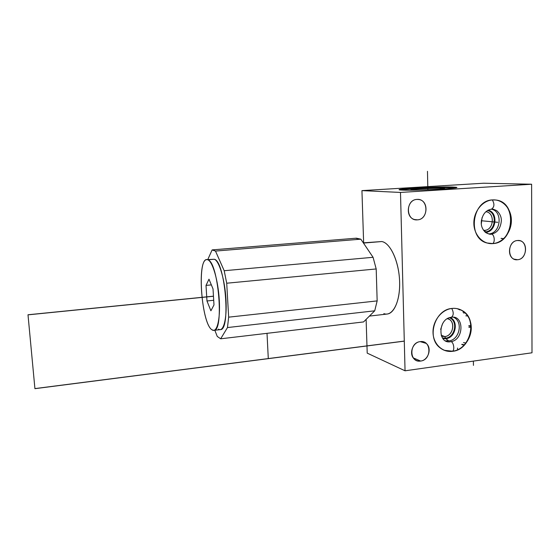 <?xml version="1.0" encoding="UTF-8"?>
<svg xmlns="http://www.w3.org/2000/svg" width="560" height="560" viewBox="0 0 560 560"><rect width="100%" height="100%" fill="white"/><g stroke="black" fill="none" stroke-linecap="round" stroke-linejoin="round"><path stroke-width="0.84" d="M355.684 238.273L360.829 239.176L373.072 257.292L376.194 268.954L226.716 283.22L224.196 270.725L373.072 257.292L376.194 268.954L377.16 300.902L376.194 268.954L226.716 283.22L228.662 317.163L377.16 300.902L374.717 310.814L227.472 327.558L228.662 317.163L377.16 300.902L374.717 310.814L227.472 327.558L220.668 338.8L217.266 336.448L214.823 330.253L217.266 336.448L220.668 338.8L227.472 327.558L228.662 317.163L226.716 283.22L224.196 270.725L215.488 251.069L212.114 249.942L207.767 259.56L212.114 249.942L212.562 249.865L356.384 238.182L360.829 239.176L215.488 251.069L212.562 249.865M206.794 259.644L214.305 259.252L206.794 259.644C196.623 259.336 201.572 324.051 212.051 329.84L213.836 330.365C224.287 331.667 218.372 261.618 207.816 259.805L214.305 259.252C219.205 260.785 224.882 279.797 225.967 299.355C227.122 318.948 223.391 332.633 218.449 329.112M214.305 259.252C225.141 261.037 231.014 330.89 220.283 329.63L213.836 330.365M212.051 329.84C216.867 333.389 220.465 319.676 219.282 300.034C218.169 280.427 212.583 261.359 207.816 259.805C196.616 254.576 200.97 323.638 212.051 329.84M208.992 279.202L213.024 288.918L213.983 304.948L210.896 310.793L206.969 300.972L206.017 285.404L208.992 279.202L213.024 288.918L213.983 304.948L210.896 310.793L206.969 300.972L213.703 300.279L206.969 300.972L206.017 285.404L211.351 284.9L206.017 285.404L208.992 279.202M220.668 338.8L363.552 321.937L374.717 310.814L363.552 321.937L220.668 338.8M383.845 313.635C392.448 316.932 400.218 302.477 399.637 282.226C399.182 262.01 390.418 242.732 381.745 241.542L363.461 243.068L381.745 241.542C389.809 242.711 398.09 259.371 399.441 278.306C400.883 297.248 395.052 313.341 387.17 314.034L369.418 316.092M367.206 353.129L366.114 319.382L367.206 353.129L405.048 370.804L367.206 353.129M363.636 242.823L361.942 190.624L400.491 192.437L405.048 370.804L532 352.793L405.048 370.804L400.491 192.437L531.615 184.226L400.491 192.437L361.942 190.624L483.7 183.225L361.942 190.624L363.636 242.823M532 352.793L531.615 184.226L483.7 183.225L531.615 184.226L532 352.793M492.576 199.913C502.663 199.15 511.392 208.796 511.378 220.367C511.518 231.931 502.971 242.767 492.982 243.586C482.993 244.58 473.935 235.13 473.851 223.328C473.62 211.533 482.489 200.501 492.576 199.913C471.835 200.172 467.068 238.42 487.067 243.005L492.982 243.586C514.85 242.76 517.657 201.915 495.789 200.018L492.576 199.913M451.941 308.448C462.224 307.181 471.191 316.197 471.261 327.558C471.478 338.905 462.847 349.979 452.662 351.295C442.484 352.786 433.181 343.98 433.013 332.395C432.698 320.831 441.658 309.54 451.941 308.448C434.791 309.498 426.23 337.771 439.999 347.767C443.716 350.7 447.937 351.876 452.662 351.295C470.89 349.762 478.198 319.004 462.252 310.611C459.102 308.77 455.665 308.049 451.941 308.448M420.63 361.046C409.304 363.118 408.786 342.65 420.189 341.635C431.501 339.731 431.907 359.961 420.63 361.046L413.287 357.903L420.63 361.046C428.365 360.36 432.229 348.019 426.153 343.371L420.189 341.635C412.692 342.223 408.604 354.032 414.197 358.953C416.003 360.647 418.152 361.347 420.63 361.046M517.601 259.721C507.066 261.247 506.919 240.989 517.51 240.513C528.031 239.148 528.08 259.168 517.601 259.721L514.129 259.154L517.601 259.721C526.687 259.329 528.675 242.459 519.82 240.695L517.51 240.513C508.62 240.793 506.31 257.236 514.829 259.427L517.601 259.721M416.969 199.416C428.589 198.184 429.016 219.464 417.431 219.842C405.79 221.249 405.244 199.703 416.969 199.416C406.952 199.535 404.922 217.378 414.645 219.562L417.431 219.842C427.833 219.59 429.24 200.872 418.922 199.521L416.969 199.416M452.494 187.033C459.914 187.397 456.477 188.069 442.183 189.063C428.491 189.924 409.542 190.414 402.612 190.106C385.329 189.462 435.582 186.41 452.494 187.033L452.508 187.712L455.329 187.873L452.508 187.712L452.494 187.033C437.682 186.48 392.413 188.944 400.064 189.917L402.612 190.106C415.87 190.806 464.366 188.202 455.945 187.264L452.494 187.033M400.631 189.98C406.637 188.776 440.895 187.271 452.508 187.712C440.895 187.271 406.637 188.776 400.631 189.98M413.028 190.162C402.402 189.784 432.544 187.929 442.47 188.335C445.466 188.454 445.494 188.692 442.547 189.042C444.577 188.811 445.2 188.622 444.423 188.475L442.47 188.335C433.86 187.978 406.651 189.462 411.453 190.043L413.028 190.162M442.351 189.056L442.47 188.335L442.351 189.056M441.168 335.272L444.829 336.567C452.529 335.979 455.812 323.106 449.218 319.298L447.622 318.528C455.826 320.796 453.467 335.916 444.829 336.567L441.168 335.272M441.525 336.224L444.829 336.567L441.525 336.224M445.809 338.716L444.829 336.567L445.809 338.716C455.56 337.974 459.039 321.279 450.212 317.492C459.039 321.279 455.56 337.974 445.809 338.716L448.728 340.921C459.557 340.081 463.435 321.524 453.628 317.303C463.435 321.524 459.557 340.081 448.728 340.921L445.809 338.716L442.946 338.618L445.809 338.716M445.585 340.823L448.728 340.921L445.585 340.823M458.29 308.924L461.986 310.534C477.918 318.92 470.617 349.664 452.396 351.197L452.396 351.197C455.154 350.203 453.411 341.054 450.597 341.698C453.411 341.054 455.154 350.203 452.396 351.197L444.374 350.329L452.396 351.197M459.9 309.939L457.24 308.665M451.36 317.282C453.691 315.49 453.824 312.55 451.759 308.469C453.824 312.55 453.691 315.49 451.36 317.282C437.619 318.542 437.577 344.456 450.597 341.698C464.149 340.34 464.352 314.811 451.36 317.282M494.382 199.892L495.502 199.997C517.356 201.901 514.556 242.725 492.695 243.544L492.695 243.544C495.495 242.004 494.151 233.66 491.183 234.171C494.151 233.66 495.495 242.004 492.695 243.544L489.209 243.474L492.695 243.544M491.484 209.16C494.396 207.095 494.676 204.015 492.331 199.934C494.676 204.015 494.396 207.095 491.484 209.16C485.45 210.315 482.041 214.788 481.25 222.586C481.131 226.366 482.636 229.712 485.765 232.617C488.614 234.052 490.42 234.57 491.183 234.171C497.175 232.96 500.563 228.508 501.34 220.822C501.466 217.07 500.003 213.738 496.944 210.819C493.941 209.3 492.121 208.747 491.484 209.16M488.789 233.905L485.415 232.351L488.789 233.905C500.766 233.541 503.174 211.477 491.435 209.167C503.174 211.477 500.766 233.541 488.789 233.905M488.103 210.14C498.589 212.324 496.363 232.022 485.639 232.337C496.363 232.022 498.589 212.324 488.103 210.14M484.589 230.37L485.639 232.337L484.589 230.37L483.483 230.244L484.589 230.37C493.85 230.09 495.278 212.912 486.101 211.757L485.835 211.715C495.215 212.534 494.011 230.083 484.589 230.37M481.313 223.986L482.076 217.588L481.313 223.986M467.614 315.98L465.801 315.812L467.614 315.98M463.869 313.215L464.695 312.543M464.065 345.051L461.741 344.554L464.065 345.051M457.492 349.72L457.541 348.061L457.492 349.72M501.06 238.434L503.307 238.714M414.533 219.527L417.431 219.842L414.533 219.527M363.314 242.844L381.745 241.542M360.829 239.176L215.488 251.069L224.196 270.725L373.072 257.292L360.829 239.176M442.659 323.491L440.65 329.399M442.484 337.988L445.557 338.163C454.419 337.484 458.171 322.651 450.569 318.304L449.463 317.709M481.474 219.961L481.285 221.55M484.883 231.889L486.199 231.791M485.037 231.889C495.908 232.33 498.253 212.037 487.473 210.49M485.366 231.833C495.803 231.518 497.707 212.254 487.431 210.518C497.707 212.254 495.803 231.518 485.366 231.833L484.855 231.861L485.366 231.833C495.53 231.539 497.791 212.933 487.907 210.637M468.881 327.411L470.981 327.145M470.939 326.214L468.86 326.13L470.939 326.214M470.904 325.78L468.839 325.703M463.477 342.608L465.843 342.979M497.763 222.313L481.362 220.738L497.763 222.313M463.197 311.332L463.218 312.529L463.197 311.332M404.292 341.145L268.289 358.645L267.015 333.333L268.289 358.645L267.015 333.333L268.289 358.645L34.923 388.675L28 314.769L213.458 296.177L28 314.769L34.923 388.675L404.292 341.145M404.285 341.082L268.289 358.575L267.015 333.333L268.289 358.575L267.015 333.333L268.289 358.575L34.916 388.598L28.007 314.846L213.465 296.254L28.007 314.846L213.465 296.254L28.007 314.846L213.465 296.254L28.007 314.846L34.916 388.598L28.007 314.846L34.916 388.598L28.007 314.846L34.916 388.598L268.289 358.575L267.015 333.333L268.289 358.575L267.015 333.333L268.289 358.575L34.916 388.598L268.289 358.575L267.015 333.333L268.289 358.575L267.015 333.333L268.289 358.575L34.916 388.598L404.285 341.082M464.296 344.806L461.972 344.323L464.296 344.806M473.445 365.379L473.389 361.109L473.445 365.379M427.476 171.325L427.854 189.77L427.476 171.325M455.945 187.264L455.952 187.747M447.321 318.703L449.218 319.298M421.456 341.572L426.153 343.371M501.158 238.343L503.405 238.623M417.046 199.409L418.922 199.521"/></g></svg>
